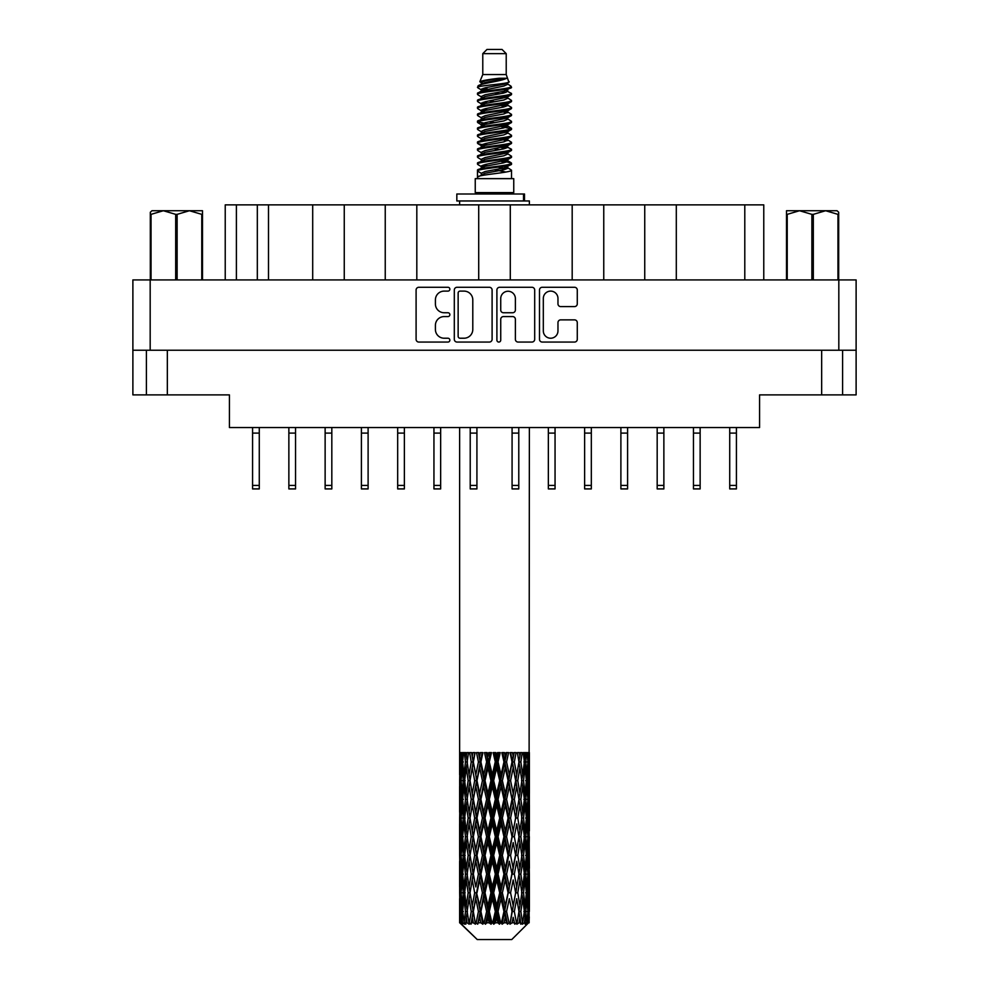<?xml version="1.0" encoding="UTF-8"?>
<svg xmlns="http://www.w3.org/2000/svg" width="989" height="989" viewBox="0 0 989 989"><rect width="100%" height="100%" fill="white"/><g stroke="black" fill="none" stroke-linecap="round" stroke-linejoin="round"><path stroke-width="1.48" d="M543.32 330.895A7.331 7.331 0 0 0 550.65 338.226A7.331 7.331 0 0 0 557.969 330.895L557.969 322.612A2.744 2.744 0 0 1 560.714 319.867L574.547 319.867A2.744 2.744 0 0 1 577.279 322.612L577.279 339.314A2.744 2.744 0 0 1 574.547 342.058L542.219 342.058A2.744 2.744 0 0 1 539.487 339.314L539.487 290.012A2.744 2.744 0 0 1 542.219 287.28L574.547 287.28A2.744 2.744 0 0 1 577.279 290.012L577.279 303.846A2.744 2.744 0 0 1 574.547 306.59L560.714 306.59A2.744 2.744 0 0 1 557.969 303.846L557.969 298.443A7.331 7.331 0 0 0 550.65 291.112A7.331 7.331 0 0 0 543.32 298.443L543.32 330.895M498.815 342.058A1.916 1.916 0 0 0 500.731 340.142L500.731 319.323A2.744 2.744 0 0 1 503.475 316.579L512.648 316.579A2.744 2.744 0 0 1 515.38 319.323L515.38 339.314A2.744 2.744 0 0 0 518.125 342.058L531.958 342.058A2.744 2.744 0 0 0 534.69 339.314L534.69 290.012A2.744 2.744 0 0 0 531.958 287.28L499.63 287.28A2.744 2.744 0 0 0 496.898 290.012L496.898 340.142A1.916 1.916 0 0 0 498.815 342.058M492.102 339.314L492.102 290.012A2.744 2.744 0 0 0 489.37 287.28L457.042 287.28A2.744 2.744 0 0 0 454.31 290.012L454.31 339.314A2.744 2.744 0 0 0 457.042 342.058L489.37 342.058A2.744 2.744 0 0 0 492.102 339.314M132.885 279.924L132.885 350.242L132.885 279.924L856.115 279.924L856.115 394.883L821.661 394.883L821.661 350.242M856.115 279.924L856.115 350.242L132.885 350.242L132.885 394.883L146.409 394.883L146.409 350.242M444.172 291.112L447.943 291.112A1.916 1.916 0 0 0 449.859 289.196A1.916 1.916 0 0 0 447.943 287.28L418.842 287.28A2.744 2.744 0 0 0 416.097 290.012L416.097 339.314A2.744 2.744 0 0 0 418.842 342.058L447.943 342.058A1.916 1.916 0 0 0 449.859 340.142A1.916 1.916 0 0 0 447.943 338.226L444.172 338.226A8.765 8.765 0 0 1 435.407 329.461L435.407 325.344A8.765 8.765 0 0 1 444.172 316.579L447.943 316.579A1.916 1.916 0 0 0 449.859 314.663A1.916 1.916 0 0 0 447.943 312.747L444.172 312.747A8.765 8.765 0 0 1 435.407 303.982L435.407 299.877A8.765 8.765 0 0 1 444.172 291.112M572.186 279.924L572.186 204.871L510.287 204.871L510.287 279.924M644.741 279.924L644.741 204.871L603.76 204.871L603.76 279.924M312.697 279.924L312.697 204.871L268.489 204.871L268.489 279.924M385.24 279.924L385.24 204.871L344.259 204.871L344.259 279.924M478.713 279.924L478.713 204.871L416.814 204.871L416.814 279.924M167.339 350.242L167.339 394.883L229.423 394.883L229.423 427.532L759.577 427.532L759.577 394.883L821.661 394.883M842.591 350.242L842.591 394.883M167.339 394.883L146.409 394.883M225.232 279.924L225.232 204.871L268.489 204.871M744.791 279.924L744.791 204.871L676.303 204.871L676.303 279.924M744.791 204.871L763.768 204.871L763.768 279.924M603.76 204.871L572.186 204.871M676.303 204.871L644.741 204.871M344.259 204.871L312.697 204.871M416.814 204.871L385.24 204.871M510.287 204.871L478.713 204.871M460.058 291.112A1.916 1.916 0 0 0 458.142 293.028L458.142 336.297A1.916 1.916 0 0 0 460.058 338.226L464.026 338.226A8.765 8.765 0 0 0 472.791 329.461L472.791 299.877A8.765 8.765 0 0 0 464.026 291.112L460.058 291.112M515.38 298.579A7.331 7.331 0 0 0 508.062 291.248A7.331 7.331 0 0 0 500.731 298.579L500.731 310.014A2.744 2.744 0 0 0 503.475 312.747L512.648 312.747A2.744 2.744 0 0 0 515.38 310.014L515.38 298.579M736.422 427.532L736.422 488.925L729.721 488.925L729.721 427.532M736.422 433.108L729.721 433.108M555.052 427.532L555.052 488.925L548.351 488.925L548.351 427.532M555.052 433.108L548.351 433.108M627.595 427.532L627.595 488.925L620.894 488.925L620.894 427.532M627.595 433.108L620.894 433.108M700.138 427.532L700.138 488.925L693.45 488.925L693.45 427.532M700.138 433.108L693.45 433.108M259.279 427.532L259.279 488.925L252.578 488.925L252.578 427.532M259.279 433.108L252.578 433.108M331.822 427.532L331.822 488.925L325.134 488.925L325.134 427.532M331.822 433.108L325.134 433.108M404.377 427.532L404.377 488.925L397.677 488.925L397.677 427.532M404.377 433.108L397.677 433.108M476.921 427.532L476.921 488.925L470.22 488.925L470.22 427.532M476.921 433.108L470.22 433.108M295.55 427.532L295.55 488.925L288.862 488.925L288.862 427.532M295.55 433.108L288.862 433.108M368.106 427.532L368.106 488.925L361.405 488.925L361.405 427.532M368.106 433.108L361.405 433.108M440.649 427.532L440.649 488.925L433.948 488.925L433.948 427.532M440.649 433.108L433.948 433.108M518.78 427.532L518.78 488.925L512.079 488.925L512.079 427.532M518.78 433.108L512.079 433.108M591.323 427.532L591.323 488.925L584.623 488.925L584.623 427.532M591.323 433.108L584.623 433.108M663.866 427.532L663.866 488.925L657.178 488.925L657.178 427.532M663.866 433.108L657.178 433.108M151.947 210.731L150.316 212.264L150.316 214.353L150.316 212.264L151.947 210.731L163.358 210.731L151.045 214.353L151.045 279.924M150.316 279.924L150.316 214.353L151.045 214.353M201.768 279.924L201.768 214.353L189.455 210.731L202.498 210.731L202.498 279.924M201.768 214.353L202.498 214.353M175.683 279.924L175.683 214.353L163.358 210.731L189.455 210.731L177.13 214.353L177.13 279.924M175.683 214.353L177.13 214.353M163.358 210.731L190.358 210.731M482.78 53.641L506.22 53.641L502.029 49.45L486.971 49.45L482.78 53.641L482.78 74.558L479.813 81.728L482.261 83.435M506.22 53.641L506.22 74.558L482.78 74.558M513.748 178.638L475.252 178.638L475.252 192.595L513.748 192.595L513.748 178.638M479.85 192.595L479.85 193.992M509.15 192.595L509.15 193.992M506.64 78.242L485.129 82.569L477.959 86.216C477.749 83.818 502.004 81.222 506.64 78.242L499.346 78.242C488.578 79.466 482.063 80.628 479.813 81.728M477.959 86.216L477.91 87.848L482.261 90.419M506.22 74.558L508.89 82.186L503.871 84.312L485.129 87.798L481.26 89.542L481.804 90.172M509.187 81.728C510.633 83.756 476.883 85.61 477.477 87.366M511.041 86.216L511.523 87.366L510.225 87.366L511.041 86.216L507.196 83.682L507.74 84.312L503.871 86.055L481.804 90.654L477.477 93.46L477.91 94.833L481.804 97.157M503.883 161.034L511.523 163.222C512.574 165.546 476.426 167.87 477.477 170.195L477.477 171.072L481.26 173.248L481.26 174.682M506.739 160.169L507.74 161.046L503.871 162.789L485.129 166.276L477.477 170.195M511.523 163.222L511.09 164.582L503.871 168.019L485.129 171.505L481.26 173.248M511.523 164.1C512.574 166.424 476.426 168.748 477.477 171.072L477.477 178.638M511.523 170.195C512.574 172.519 476.426 174.855 477.477 177.179L485.129 173.248L503.871 169.762L507.74 168.019L507.196 167.388L511.523 170.195L511.523 178.638M510.225 87.366C504.316 89.393 476.438 91.433 477.477 93.46M477.477 94.338C476.426 92.014 512.574 89.69 511.523 87.366L503.871 91.285L485.129 94.771L481.26 96.514L481.26 98.257M503.883 89.542L511.523 93.46C512.574 95.785 476.426 98.121 477.477 100.445L477.91 101.805L482.261 104.364M507.196 90.654L507.74 91.285L503.871 93.028L485.129 96.514L477.477 100.445M511.523 93.46L511.09 94.833L507.196 97.157L485.129 101.743L481.26 103.499L481.804 104.129M511.523 94.338C512.574 96.662 476.426 98.987 477.477 101.311M507.196 97.627L511.523 100.445C512.574 102.769 476.426 105.094 477.477 107.418L477.91 108.778L482.261 111.337M507.74 96.514L507.74 98.257L503.871 100L485.129 103.499L477.477 107.418M511.523 100.445L511.09 101.805L507.196 104.129L485.129 108.728L481.26 110.471L481.804 111.102M511.523 101.311C512.574 103.635 476.426 105.959 477.477 108.283M507.74 103.499L507.74 105.242L511.523 107.418C512.574 109.742 476.426 112.066 477.477 114.39L477.91 115.75L481.804 118.074M507.74 105.242L503.871 106.985L485.129 110.471L477.477 114.39M511.523 107.418L511.09 108.778L507.196 111.102L485.129 115.701L481.26 117.444L481.26 119.187M511.523 108.283C512.574 110.607 476.426 112.944 477.477 115.268M506.739 111.337L511.523 114.39C512.574 116.714 476.426 119.039 477.477 121.363L477.91 122.735L482.261 125.294M507.196 111.584L507.74 112.214L503.871 113.958L485.129 117.444L477.477 121.363M511.523 114.39L511.09 115.75L507.196 118.074L485.129 122.673L481.26 124.416L481.804 125.059M511.523 115.268C512.574 117.592 476.426 119.916 477.477 122.24M507.196 118.556L511.523 121.363C512.574 123.687 476.426 126.023 477.477 128.347L477.91 129.707L482.261 132.266M507.74 117.444L507.74 119.187L503.871 120.93L485.129 124.416L477.477 128.347M511.523 121.363L511.09 122.735L507.196 125.059L485.129 129.658L481.26 131.401L481.804 132.031M511.523 122.24C512.574 124.565 476.426 126.889 477.477 129.213M506.739 125.294L511.523 128.347C512.574 130.672 476.426 132.996 477.477 135.32L477.91 136.68L481.804 139.004M507.196 125.529L507.74 126.159L503.871 127.902L485.129 131.401L477.477 135.32M511.523 128.347L511.09 129.707L507.196 132.031L485.129 136.63L481.26 138.373L481.26 140.117M511.523 129.213C512.574 131.537 476.426 133.861 477.477 136.198M507.196 132.501L511.523 135.32C512.574 137.644 476.426 139.968 477.477 142.292L477.91 143.652L485.117 145.346M507.74 131.401L507.74 133.144L503.871 134.887L485.129 138.373L477.477 142.292M511.523 135.32L511.09 136.68L507.196 139.004L485.129 143.603L481.26 145.346L482.261 146.224M511.523 136.198C512.574 138.522 476.426 140.846 477.477 143.17M506.739 139.239L511.523 142.292C512.574 144.617 476.426 146.941 477.477 149.265L477.91 150.637L481.804 152.961M507.196 139.486L507.74 140.117L503.871 141.86L485.129 145.346L477.477 149.265M511.523 142.292L511.09 143.652L507.196 145.976L485.129 150.575L481.26 152.318L481.26 154.061M511.523 143.17C512.574 145.494 476.426 147.818 477.477 150.143M503.883 145.346L511.523 149.265C512.574 151.601 476.426 153.925 477.477 156.25L477.91 157.61L481.804 159.934M507.196 146.459L507.74 147.089L503.871 148.832L485.129 152.318L477.477 156.25M511.523 149.265L511.09 150.637L507.196 152.961L485.129 157.56L481.26 159.303L481.26 161.046M511.523 150.143C512.574 152.467 476.426 154.791 477.477 157.115M507.196 153.431L511.523 156.25C512.574 158.574 476.426 160.898 477.477 163.222L477.91 164.582L482.261 167.141M507.74 152.318L507.74 154.061L503.871 155.805L485.129 159.303L477.477 163.222M511.523 156.25L511.09 157.61L507.196 159.934L485.129 164.533L481.26 166.276L481.804 166.906M511.523 157.115C512.574 159.439 476.426 161.776 477.477 164.1M483.114 88.342L487.515 89.035M481.705 88.961L485.117 89.542M501.485 91.792L505.886 92.484M483.114 102.3L487.515 102.992M503.883 105.23L507.295 105.811M481.705 102.918L485.117 103.499M501.485 105.736L505.886 106.429M483.114 109.272L487.515 109.964M503.883 112.214L507.295 112.783M481.705 109.89L485.117 110.471M477.823 121.808L487.515 123.922M503.883 126.159L507.295 126.74M481.705 123.848L485.117 124.429M501.485 126.666L511.177 128.78M503.883 140.117L507.295 140.685M483.114 144.147L487.515 144.839M503.883 147.089L507.295 147.67M501.485 147.596L505.886 148.288M501.485 161.541L505.886 162.233M483.114 165.076L487.515 165.769M497.887 167.141L507.295 168.587M481.705 165.695L485.117 166.276M501.485 168.526L505.886 169.218M529.276 916.939L529.053 922.811L528.596 911.499L529.103 898.655L529.152 922.811M529.375 879.963L529.375 905.677L529.35 874.128L529.103 886.96L528.596 874.128L529.103 861.258L529.35 874.128M529.35 836.731L529.103 849.588L528.596 836.731L529.103 823.862L529.375 868.28L529.251 855.411L527.718 855.411M529.375 805.17L529.375 830.884L529.35 799.335L529.103 812.204L528.596 799.335L529.103 786.49L529.35 799.335L529.375 767.773L529.375 793.499M459.625 427.532L459.625 774.795L459.749 761.95L461.282 761.95M529.375 427.532L529.103 774.795L528.991 752.604L528.287 756.115L528.064 752.604L527.224 752.604L527.916 761.95L526.927 774.795L525.703 761.95L526.618 752.604L525.456 752.604L525.06 756.115L524.664 752.604L523.193 752.604L524.38 761.95L522.711 774.795L520.844 761.95L522.229 752.604L520.486 752.604L519.93 756.115L519.349 752.604L517.358 752.604L518.965 761.95L516.728 774.795L514.329 761.95L516.097 752.604L513.884 752.604L513.192 756.115L512.487 752.604L510.089 752.604L512.018 761.95L509.347 774.795L506.566 761.95L508.606 752.604L506.059 752.604L505.28 756.115L504.489 752.604L501.843 752.604L503.97 761.95L501.04 774.795L498.048 761.95L500.224 752.604L497.516 752.604L496.688 756.115L495.872 752.604L493.128 752.604L495.328 761.95L492.312 774.795L489.308 761.95L491.496 752.604L488.776 752.604L487.96 756.115L487.157 752.604L484.511 752.604L486.625 761.95L483.72 774.795L480.901 761.95L482.941 752.604L480.394 752.604L479.653 756.115L478.911 752.604L476.513 752.604L478.429 761.95L475.808 774.795L473.335 761.95L475.128 752.604L472.903 752.604L472.272 756.115L471.642 752.604L469.639 752.604L471.234 761.95L469.07 774.795L467.105 761.95L468.514 752.604L466.771 752.604L466.289 756.115L465.807 752.604L464.336 752.604L465.498 761.95L463.94 774.795L462.605 761.95L463.544 752.604L462.382 752.604L462.073 756.115L461.776 752.604L460.936 752.604L461.591 761.95L460.713 774.795L460.528 752.604L459.897 756.115L459.625 752.604L459.749 761.95M529.375 752.604L529.375 767.773M523.836 761.95L525.703 761.95L526.457 769.59M524.664 752.604L524.739 753.247M519.349 752.604L519.93 756.115L518.904 761.95L520.844 761.95L522.513 773.361M508.099 780.642L505.28 793.499L502.375 780.642L505.28 767.773L508.099 780.642L508.754 780.642L504.847 761.95L506.566 761.95L509.347 774.795L512.018 761.95L514.329 761.95L516.728 774.795L515.838 780.642L510.633 752.604M512.487 752.604L513.303 755.534M512.018 761.95L511.709 760.405M504.489 752.604L505.28 756.115L504.847 761.95L502.82 752.604M499.692 780.642L496.688 793.499L493.672 780.642L496.688 767.773L499.692 780.642L500.78 780.642L501.04 774.795L503.97 761.95L504.847 761.95L505.28 767.773M495.872 752.604L496.602 761.95L494.5 752.604M490.952 780.642L487.96 793.499L485.03 780.642L487.96 767.773L490.952 780.642L492.398 780.642L492.312 774.795L495.279 761.777M489.357 761.777L488.22 761.95L486.168 752.604M487.157 752.604L487.96 767.773M481.408 764.287L483.72 774.795L486.613 761.889M478.911 752.604L480.246 761.95L478.367 752.604M474.671 780.642L472.272 793.499L470.035 780.642L472.272 767.773L474.671 780.642L476.562 780.642L475.808 774.795L478.429 761.95L480.246 761.95L479.653 767.773L482.434 780.642L479.653 793.499L476.982 780.642L479.653 767.773M471.642 752.604L473.162 761.95L471.58 752.604M468.156 780.642L466.289 793.499L464.62 780.642L466.289 767.773L468.156 780.642L470.096 780.642L469.07 774.795L471.234 761.95L473.162 761.95L472.272 767.773M464.261 771.927L465.498 761.95L467.414 761.95L466.289 756.115M461.369 764.893L461.591 761.95L463.371 761.95M459.65 780.642L459.897 767.773L460.404 780.642L459.897 793.499L459.65 780.642L459.724 812.599M511.758 939.55L528.583 922.811L511.758 939.55L477.242 939.55L459.761 922.811L459.897 917.335L460.07 922.811L461.764 924.208L460.627 922.811L460.095 911.499L460.713 898.655L461.591 911.499L460.627 922.811M471.234 836.731L469.07 849.588L467.105 836.731L469.07 823.862L471.234 836.731L473.162 836.731L472.272 842.579L474.671 855.411L472.272 868.28L470.035 855.411L473.162 836.731L470.035 818.039L472.272 805.17L474.671 818.039L472.272 830.884L470.826 822.712M471.234 874.128L469.07 886.96L467.105 874.128L469.07 861.258L471.234 874.128L473.162 874.128L470.826 888.134L472.272 879.963L474.671 892.807L472.272 905.677L470.035 892.807L473.162 874.128L470.826 860.084M460.281 757.648L459.897 756.115M461.319 777.305L460.713 774.795M460.281 766.252L459.897 767.773M460.404 780.642L462.073 780.642M460.281 795.02L459.897 793.499M459.749 799.335L461.282 799.335M459.65 818.039L459.897 805.17L460.404 818.039L459.897 830.884L459.65 818.039L459.65 855.411L459.897 842.579L460.404 855.411L459.897 868.28L459.65 855.411M460.095 799.335L460.713 786.49L461.591 799.335L460.713 812.204L460.095 799.335M461.084 780.642L462.073 767.773L463.297 780.642L462.073 793.499L461.084 780.642M462.84 759.49L462.073 756.115M464.818 778.973L463.94 774.795M462.84 764.423L462.073 767.773M463.297 780.642L465.164 780.642M462.84 796.862L462.073 793.499M461.319 783.993L460.713 786.49M461.591 799.335L463.371 799.335M461.319 814.701L460.713 812.204M460.281 803.637L459.897 805.17M460.404 818.039L462.073 818.039M459.749 836.731L461.282 836.731M460.281 832.417L459.897 830.884M460.095 836.731L460.713 823.862L461.591 836.731L460.713 849.588L460.095 836.731M461.084 818.039L462.073 805.17L463.297 818.039L462.073 830.884L461.084 818.039M462.605 799.335L463.94 786.49L465.498 799.335L463.94 812.204L462.605 799.335M467.414 761.95L466.289 767.773M465.498 799.335L467.414 799.335L466.289 793.499M464.818 782.324L463.94 786.49M464.818 816.37L463.94 812.204M462.84 801.795L462.073 805.17M463.297 818.039L465.164 818.039M462.84 834.259L462.073 830.884M461.319 821.377L460.713 823.862M461.591 836.731L463.371 836.731M460.281 841.046L459.897 842.579M460.404 855.411L462.073 855.411M461.319 852.085L460.713 849.588M459.724 860.85L459.65 892.807L459.897 879.963L460.404 892.807L459.897 905.677L459.65 892.807M459.749 874.128L461.282 874.128M460.281 869.813L459.897 868.28M461.084 855.411L462.073 842.579L463.297 855.411L462.073 868.28L461.084 855.411M462.605 836.731L463.94 823.862L465.498 836.731L463.94 849.588L462.605 836.731M464.62 818.039L466.289 805.17L468.156 818.039L466.289 830.884L464.62 818.039M467.105 799.335L469.07 786.49L471.234 799.335L469.07 812.204L467.105 799.335M473.335 761.95L474.819 752.604L472.903 752.604M476.982 780.642L473.162 761.95L470.826 775.969M471.234 799.335L473.162 799.335L470.826 785.328M473.335 799.335L475.808 786.49L478.429 799.335L475.808 812.204L472.272 793.499M470.096 780.642L469.07 786.49M468.156 818.039L470.096 818.039L469.07 812.204M467.414 799.335L466.289 805.17M465.498 836.731L467.414 836.731L466.289 830.884M464.818 819.708L463.94 823.862M464.818 853.742L463.94 849.588M462.84 839.204L462.073 842.579M463.297 855.411L465.164 855.411M460.095 874.128L460.713 861.258L461.591 874.128L460.713 886.96L460.095 874.128M461.319 858.749L460.713 861.258M461.591 874.128L463.371 874.128M462.84 871.655L462.073 868.28M460.281 878.43L459.897 879.963M460.404 892.807L462.073 892.807M461.319 889.47L460.713 886.96M459.724 898.259L459.761 922.811M459.749 911.499L461.282 911.499M460.281 907.21L459.897 905.677M462.605 874.128L463.94 861.258L465.498 874.128L463.94 886.96L462.605 874.128M464.62 855.411L466.289 842.579L468.156 855.411L466.289 868.28L464.62 855.411M480.901 761.95L480.246 761.95L482.175 752.604L480.394 752.604M482.434 780.642L484.153 780.642L480.246 761.95L475.808 786.49M485.03 780.642L484.153 780.642L483.72 774.795M478.429 799.335L480.246 799.335L476.562 780.642L472.272 805.17M480.901 799.335L483.72 786.49L486.625 799.335L483.72 812.204L480.901 799.335L480.246 799.335L479.653 793.499M474.671 818.039L476.562 818.039L473.162 799.335L470.826 813.366M476.982 818.039L479.653 805.17L482.434 818.039L479.653 830.884L475.808 812.204M473.335 836.731L472.272 830.884L473.162 836.731L476.562 818.039L475.808 823.862L478.429 836.731L475.808 849.588L473.335 836.731L475.808 823.862M470.096 818.039L469.07 823.862M468.156 855.411L470.096 855.411L469.07 849.588M467.414 836.731L466.289 842.579M465.498 874.128L467.414 874.128L466.289 868.28M464.818 857.092L463.94 861.258M461.084 892.807L462.073 879.963L463.297 892.807L462.073 905.677L461.084 892.807M462.84 876.6L462.073 879.963M463.297 892.807L465.164 892.807M464.818 891.138L463.94 886.96M461.319 896.145L460.713 898.655M461.591 911.499L463.371 911.499M462.84 909.039L462.073 905.677M527.842 922.811L529.053 922.811M460.281 915.814L459.897 917.335M464.62 892.807L466.289 879.963L468.156 892.807L466.289 905.677L464.62 892.807M460.812 922.811L462.432 924.208L461.616 922.811L462.073 917.335L462.568 922.811L464.533 924.208L462.605 911.499L463.94 898.655L465.498 911.499L464.113 922.811L465.831 924.208L466.289 917.335L467.055 922.811L469.182 924.208L467.105 911.499L469.07 898.655L471.234 911.499L469.33 922.811L471.036 924.208L472.272 917.335L473.274 922.811L475.437 924.208L473.335 911.499L475.808 898.655L478.429 911.499L476.117 922.811L477.712 924.208L479.653 917.335L480.815 922.811L482.879 924.208L483.374 922.811L480.901 911.499L483.72 898.655L486.625 911.499L484.066 922.811L485.451 924.208L486.712 922.811L487.96 917.335L489.221 922.811L491.051 924.208L491.941 922.811L489.308 911.499L492.312 898.655L495.328 911.499L492.67 922.811L493.746 924.208L495.415 922.811L496.688 917.335L497.962 922.811L499.445 924.208L500.681 922.811L498.048 911.499L501.04 898.655L503.97 911.499L501.398 922.811L502.091 924.208L504.056 922.811L505.28 917.335L506.492 922.811L507.518 924.208L509.026 922.811L506.566 911.499L509.347 898.655L512.018 911.499L509.965 924.208L512.092 922.811L513.192 917.335L514.787 924.208L516.456 922.811L514.329 911.499L516.728 898.655L518.965 911.499L516.864 924.208L519.027 922.811L519.93 917.335L520.77 924.208L522.501 922.811L520.844 911.499L522.711 898.655L524.38 911.499L522.365 924.208L524.43 922.811L525.06 917.335L525.11 924.208L526.791 922.811L525.703 911.499L526.927 898.655L527.916 911.499L527.063 922.811L526.099 924.208L527.941 922.811L528.287 917.335L528.583 922.811L527.941 922.811M460.07 922.811L477.242 939.55M525.666 922.811L524.43 922.811M520.783 922.811L519.027 922.811M514.255 922.811L512.092 922.811M509.681 922.811L509.026 922.811M506.492 922.811L504.056 922.811M501.398 922.811L500.681 922.811M497.962 922.811L495.415 922.811M492.67 922.811L491.941 922.811M489.221 922.811L486.712 922.811M484.066 922.811L483.374 922.811M480.815 922.811L478.503 922.811M476.117 922.811L475.499 922.811M473.274 922.811L471.296 922.811M467.055 922.811L465.547 922.811M462.568 922.811L461.616 922.811M493.672 780.642L492.398 780.642L488.22 761.95L490.309 752.604L488.776 752.604M486.625 761.95L488.22 761.95L484.153 780.642L483.72 786.49M486.625 799.335L488.22 799.335L484.153 780.642L479.653 805.17M489.308 799.335L492.312 786.49L495.328 799.335L492.312 812.204L489.308 799.335L488.22 799.335L487.96 793.499M482.434 818.039L484.153 818.039L480.246 799.335L476.562 818.039L480.246 836.731L479.653 830.884M485.03 818.039L487.96 805.17L490.952 818.039L487.96 830.884L485.03 818.039L484.153 818.039L483.72 812.204M478.429 836.731L480.246 836.731L479.653 842.579L482.434 855.411L479.653 868.28L476.982 855.411L479.653 842.579M474.671 855.411L476.562 855.411L473.162 836.731L470.826 850.75M476.982 855.411L475.808 849.588M473.335 874.128L475.808 861.258L478.429 874.128L475.808 886.96L472.272 868.28M470.096 855.411L469.07 861.258M468.156 892.807L470.096 892.807L469.07 886.96M467.414 874.128L466.289 879.963M464.818 894.489L463.94 898.655M465.498 911.499L467.414 911.499L466.289 905.677M462.84 913.972L462.073 917.335M480.901 836.731L483.72 823.862L486.625 836.731L483.72 849.588L480.901 836.731L480.246 836.731L484.153 818.039L483.72 823.862M498.048 761.95L496.602 761.95L496.688 767.773M502.375 780.642L500.78 780.642L496.602 761.95L498.703 752.604L497.516 752.604M495.328 761.95L496.602 761.95L492.398 780.642L492.312 786.49M495.328 799.335L496.602 799.335L492.398 780.642L488.22 799.335L487.96 805.17M498.048 799.335L501.04 786.49L503.97 799.335L501.04 812.204L498.048 799.335L496.602 799.335L496.688 793.499M490.952 818.039L492.398 818.039L488.22 799.335L484.153 818.039L488.22 836.731L487.96 830.884M493.672 818.039L496.688 805.17L499.692 818.039L496.688 830.884L493.672 818.039L492.398 818.039L492.312 812.204M486.625 836.731L488.22 836.731L487.96 842.579L490.952 855.411L487.96 868.28L485.03 855.411L487.96 842.579M482.434 855.411L484.153 855.411L480.246 836.731L475.808 861.258M485.03 855.411L484.153 855.411L483.72 849.588M478.429 874.128L480.246 874.128L476.562 855.411L473.162 874.128L475.808 886.96M480.901 874.128L483.72 861.258L486.625 874.128L483.72 886.96L480.901 874.128L480.246 874.128L479.653 868.28M474.671 892.807L476.562 892.807L475.808 898.655M471.234 911.499L473.162 911.499L470.826 897.493M473.335 911.499L472.272 905.677M470.096 892.807L469.07 898.655M467.414 911.499L466.289 917.335M476.982 892.807L479.653 879.963L482.434 892.807L479.653 905.677L476.562 892.807L480.246 874.128L479.653 879.963M489.308 836.731L492.312 823.862L495.328 836.731L492.312 849.588L489.308 836.731L488.22 836.731L492.398 818.039L492.312 823.862M510.571 780.642L513.192 767.773L515.665 780.642L513.192 793.499L510.571 780.642L508.754 780.642L509.347 774.795M503.97 799.335L504.847 799.335L500.78 780.642L501.04 786.49M506.566 799.335L509.347 786.49L512.018 799.335L509.347 812.204L506.566 799.335L504.847 799.335L505.28 793.499M499.692 818.039L500.78 818.039L496.602 799.335L496.688 805.17M502.375 818.039L505.28 805.17L508.099 818.039L505.28 830.884L502.375 818.039L500.78 818.039L501.04 812.204M495.328 836.731L496.602 836.731L492.398 818.039L506.825 752.604M498.048 836.731L501.04 823.862L503.97 836.731L501.04 849.588L498.048 836.731L496.602 836.731L496.688 830.884M490.952 855.411L492.398 855.411L488.22 836.731L484.153 855.411L483.72 861.258M493.672 855.411L496.688 842.579L499.692 855.411L496.688 868.28L493.672 855.411L492.398 855.411L492.312 849.588M486.625 874.128L488.22 874.128L484.153 855.411L480.246 874.128L484.153 892.807L483.72 886.96M489.308 874.128L492.312 861.258L495.328 874.128L492.312 886.96L489.308 874.128L488.22 874.128L487.96 868.28M482.434 892.807L484.153 892.807L483.72 898.655M478.429 911.499L480.246 911.499L476.562 892.807L472.272 917.335M480.901 911.499L480.246 911.499L479.653 905.677M475.437 924.208L473.162 911.499L471.036 924.208M485.03 892.807L487.96 879.963L490.952 892.807L487.96 905.677L485.03 892.807L484.153 892.807L488.22 874.128L487.96 879.963M512.018 799.335L508.754 780.642L513.192 756.115M516.097 752.604L514.181 752.604L512.438 761.95L513.192 767.773M515.665 780.642L518.965 799.335L516.728 812.204L514.329 799.335L516.728 786.49L518.174 794.661L515.838 780.642L518.174 766.611M514.329 799.335L512.438 799.335L513.192 793.499M508.099 818.039L508.754 818.039L504.847 799.335L508.754 780.642L509.347 786.49M510.571 818.039L513.192 805.17L515.665 818.039L513.192 830.884L510.571 818.039L508.754 818.039L509.347 812.204M503.97 836.731L504.847 836.731L500.78 818.039L504.847 799.335L505.28 805.17M506.566 836.731L509.347 823.862L512.018 836.731L509.347 849.588L506.566 836.731L504.847 836.731L505.28 830.884M499.692 855.411L500.78 855.411L496.602 836.731L500.78 818.039L501.04 823.862M502.375 855.411L505.28 842.579L508.099 855.411L505.28 868.28L502.375 855.411L500.78 855.411L501.04 849.588M495.328 874.128L496.602 874.128L492.398 855.411L496.602 836.731L496.688 842.579M498.048 874.128L501.04 861.258L503.97 874.128L501.04 886.96L498.048 874.128L496.602 874.128L496.688 868.28M490.952 892.807L492.398 892.807L488.22 874.128L492.398 855.411L492.312 861.258M493.672 892.807L496.688 879.963L499.692 892.807L496.688 905.677L493.672 892.807L492.398 892.807L492.312 886.96M486.625 911.499L488.22 911.499L484.153 892.807L479.653 917.335M489.308 911.499L488.22 911.499L487.96 905.677M482.879 924.208L480.246 911.499L477.712 924.208M517.766 780.642L519.93 767.773L521.895 780.642L519.93 793.499L517.766 780.642L515.838 780.642L512.438 799.335L513.192 805.17M518.174 757.29L517.47 752.938M523.502 780.642L525.06 767.773L526.395 780.642L525.06 793.499L523.502 780.642L521.586 780.642L522.711 774.795M518.904 761.95L519.93 767.773M520.844 799.335L522.711 786.49L524.38 799.335L522.711 812.204L520.844 799.335L518.904 799.335L519.93 793.499M515.665 818.039L512.438 799.335L508.754 818.039L509.347 823.862M517.766 818.039L519.93 805.17L521.895 818.039L519.93 830.884L517.766 818.039L515.838 818.039L516.728 812.204M512.018 836.731L508.754 818.039L504.847 836.731L505.28 842.579M514.329 836.731L516.728 823.862L518.965 836.731L516.728 849.588L514.329 836.731L512.438 836.731L513.192 830.884M508.099 855.411L508.754 855.411L504.847 836.731L500.78 855.411L501.04 861.258M510.571 855.411L513.192 842.579L515.665 855.411L513.192 868.28L510.571 855.411L508.754 855.411L509.347 849.588M503.97 874.128L504.847 874.128L500.78 855.411L496.602 874.128L496.688 879.963M506.566 874.128L509.347 861.258L512.018 874.128L509.347 886.96L506.566 874.128L504.847 874.128L505.28 868.28M499.692 892.807L500.78 892.807L496.602 874.128L492.398 892.807L492.312 898.655M502.375 892.807L505.28 879.963L508.099 892.807L505.28 905.677L502.375 892.807L500.78 892.807L501.04 886.96M495.328 911.499L496.602 911.499L492.398 892.807L488.22 911.499L487.96 917.335M498.048 911.499L496.602 911.499L496.688 905.677M491.051 924.208L488.22 911.499L485.451 924.208M524.182 760.281L525.06 756.115M526.16 778.17L526.927 774.795M524.182 763.619L525.06 767.773M524.182 797.653L525.06 793.499M521.586 780.642L522.711 786.49M523.502 818.039L525.06 805.17L526.395 818.039L525.06 830.884L523.502 818.039L521.586 818.039L522.711 812.204M518.904 799.335L519.93 805.17M518.174 832.046L516.728 823.862M520.844 836.731L522.711 823.862L524.38 836.731L522.711 849.588L520.844 836.731L518.904 836.731L519.93 830.884M515.665 855.411L513.192 842.579M517.766 855.411L519.93 842.579L521.895 855.411L519.93 868.28L517.766 855.411L515.838 855.411L516.728 849.588M512.018 874.128L509.347 861.258M514.329 874.128L516.728 861.258L518.965 874.128L516.728 886.96L514.329 874.128L512.438 874.128L513.192 868.28M508.099 892.807L508.754 892.807L504.847 874.128L505.28 879.963M510.571 892.807L513.192 879.963L515.665 892.807L513.192 905.677L510.571 892.807L508.754 892.807L509.347 886.96M503.97 911.499L504.847 911.499L500.78 892.807L501.04 898.655M506.566 911.499L504.847 911.499L505.28 905.677M499.445 924.208L496.602 911.499L496.688 917.335M525.703 799.335L526.927 786.49L527.916 799.335L526.927 812.204L525.703 799.335L523.836 799.335M527.409 780.642L528.287 767.773L528.287 793.499L527.409 780.642L525.629 780.642M527.681 758.625L528.287 756.115M528.596 761.95L526.927 761.95M528.719 776.328L529.103 774.795M527.681 765.288L528.287 767.773M527.681 795.997L528.287 793.499M526.16 783.115L526.927 786.49M526.16 815.566L526.927 812.204M524.182 801.003L525.06 805.17M524.182 835.05L525.06 830.884M521.586 818.039L522.711 823.862M523.502 855.411L525.06 842.579L526.395 855.411L525.06 868.28L523.502 855.411L521.586 855.411L522.711 849.588M518.904 836.731L519.93 842.579M518.174 869.455L516.728 861.258M520.844 874.128L522.711 861.258L524.38 874.128L522.711 886.96L520.844 874.128L518.904 874.128L519.93 868.28M515.665 892.807L513.192 879.963M517.766 892.807L519.93 879.963L521.895 892.807L519.93 905.677L517.766 892.807L515.838 892.807L516.728 886.96M512.018 911.499L509.347 898.655M514.329 911.499L512.438 911.499L513.192 905.677M507.518 924.208L504.847 911.499L505.28 917.335M525.703 836.731L526.927 823.862L527.916 836.731L526.927 849.588L525.703 836.731L523.836 836.731M527.409 818.039L528.287 805.17L528.287 830.884L527.409 818.039L525.629 818.039M529.251 780.642L527.718 780.642M528.719 784.957L529.103 786.49M528.596 799.335L526.927 799.335M528.719 813.737L529.103 812.204M527.681 802.672L528.287 805.17M527.681 833.381L528.287 830.884M526.16 820.511L526.927 823.862M526.16 852.951L526.927 849.588M524.182 838.4L525.06 842.579M524.182 872.459L525.06 868.28M521.586 855.411L522.711 861.258M523.502 892.807L525.06 879.963L526.395 892.807L525.06 905.677L523.502 892.807L521.586 892.807L522.711 886.96M518.904 874.128L519.93 879.963M518.174 906.839L516.728 898.655M520.844 911.499L518.904 911.499L519.93 905.677M514.787 924.208L513.192 917.335M525.703 874.128L526.927 861.258L527.916 874.128L526.927 886.96L525.703 874.128L523.836 874.128M527.409 855.411L528.287 842.579L528.287 868.28L527.409 855.411L525.629 855.411M529.251 818.039L527.718 818.039M528.719 822.341L529.103 823.862M528.596 836.731L526.927 836.731M528.719 851.121L529.103 849.588M527.681 840.069L528.287 842.579M527.681 870.79L528.287 868.28M526.16 857.883L526.927 861.258M526.16 890.335L526.927 886.96M524.182 875.797L525.06 879.963M524.182 909.831L525.06 905.677M521.586 892.807L522.711 898.655M518.904 911.499L519.93 917.335M527.409 892.807L528.287 879.963L528.287 905.677L527.409 892.807L525.629 892.807M528.719 859.725L529.103 861.258M528.596 874.128L526.927 874.128M528.719 888.493L529.103 886.96M527.681 877.466L528.287 879.963M527.681 908.174L528.287 905.677M526.16 895.28L526.927 898.655M525.703 911.499L523.836 911.499M524.182 913.168L525.06 917.335M529.251 892.807L527.718 892.807M529.35 911.499L529.375 905.677M528.719 897.122L529.103 898.655M528.596 911.499L526.927 911.499M527.681 914.837L528.287 917.335M499.346 78.242L485.129 80.826L481.26 82.569L481.804 83.2M507.295 144.777L507.196 145.976M494.5 169.762L505.886 172.049M489.431 100.878L494.5 101.743M481.804 167.388L481.26 168.019L481.26 166.276M494.5 93.028L499.569 93.906M507.295 123.848L507.74 126.159M494.5 148.832L499.569 149.71M489.431 121.808L494.5 122.673M481.804 146.459L481.26 147.089L481.26 145.346M503.883 166.276L507.196 167.388M516.864 924.208L518.174 916.173M509.965 924.208L518.174 878.801M502.091 924.208L518.174 841.404M528.991 752.604L527.397 752.604M493.746 924.208L508.754 855.411L518.174 804.008M526.618 752.604L524.8 752.604M522.229 752.604L520.301 752.604M500.224 752.604L498.703 752.604M491.496 752.604L490.309 752.604M482.941 752.604L482.175 752.604M468.699 752.604L466.771 752.604M464.2 752.604L462.382 752.604M461.616 752.604L460.009 752.604M456.831 200.965L456.831 193.992L524.491 193.992L524.491 200.965L456.831 200.965M529.375 204.871L529.375 200.965L524.491 200.965M459.625 200.965L459.625 204.871M838.684 212.264L837.053 210.731L838.684 212.264L838.684 279.924M837.955 279.924L837.955 214.353L825.642 210.731L837.053 210.731M837.955 214.353L838.684 214.353M811.87 279.924L811.87 214.353L799.545 210.731L825.642 210.731L813.317 214.353L813.317 279.924M811.87 214.353L813.317 214.353M786.502 279.924L786.502 210.731L799.545 210.731L787.232 214.353L787.232 279.924M786.502 214.353L787.232 214.353M795.848 210.731L799.545 210.731M825.642 210.731L826.668 210.731M150.18 279.924L150.18 350.242M838.82 350.242L838.82 279.924M236.396 204.871L236.396 279.924M257.325 279.924L257.325 204.871M736.422 485.426L729.721 485.426M555.052 485.426L548.351 485.426M627.595 485.426L620.894 485.426M700.138 485.426L693.45 485.426M259.279 485.426L252.578 485.426M331.822 485.426L325.134 485.426M404.377 485.426L397.677 485.426M476.921 485.426L470.22 485.426M295.55 485.426L288.862 485.426M368.106 485.426L361.405 485.426M440.649 485.426L433.948 485.426M518.78 485.426L512.079 485.426M591.323 485.426L584.623 485.426M663.866 485.426L657.178 485.426M523.527 200.965L523.527 193.992M459.625 786.49L459.625 812.204M459.625 823.862L459.625 849.588M459.625 861.258L459.625 886.96M459.625 898.655L459.625 922.811M481.26 82.569L481.26 84.312M507.74 89.542L507.74 91.285M481.26 110.471L481.26 112.214M481.26 124.416L481.26 126.159M507.74 145.346L507.74 147.089M507.74 159.303L507.74 161.046M507.196 160.403L511.09 162.728M477.91 143.652L481.804 145.976M507.74 82.569L507.74 84.312M481.26 89.542L481.26 91.285M481.26 103.499L481.26 105.242M507.74 110.471L507.74 112.214M481.26 131.401L481.26 133.144M507.74 138.373L507.74 140.117M507.74 166.276L507.74 168.019"/></g></svg>
